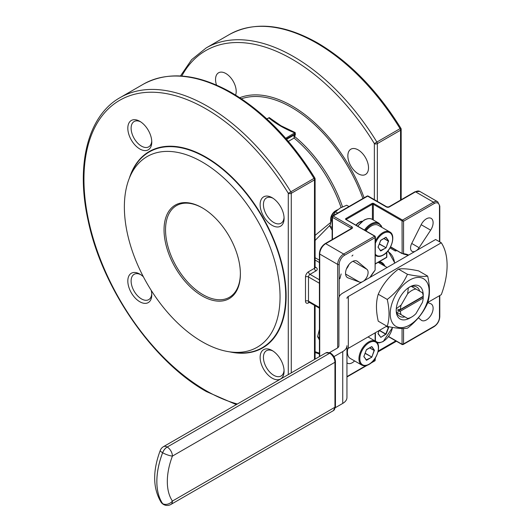 <?xml version="1.0" encoding="UTF-8"?>
<svg xmlns="http://www.w3.org/2000/svg" width="531" height="531" viewBox="0 0 531 531"><rect width="100%" height="100%" fill="white"/><g stroke="black" fill="none" stroke-linecap="round" stroke-linejoin="round"><path stroke-width="0.8" d="M347.832 348.661A13.753 7.938 120 0 0 347.427 352.358A13.753 7.938 120 0 0 350.268 358.432L361.797 365.082A13.753 7.938 -60 0 1 359.686 354.064A13.753 7.938 -60 0 1 368.673 341.951A13.753 7.938 -60 0 1 375.543 341.267L368.049 336.939M409.746 318.122L411.784 316.947L409.746 318.122A19.056 10.998 -60 0 1 408.326 318.859L407.616 318.447A16.176 9.339 120 0 0 411.784 316.947L411.784 316.947A16.176 9.339 120 0 0 415.952 313.629L422.43 302.404A16.176 9.339 120 0 0 423.194 298.017L423.2 296.63A17.868 10.315 120 0 0 423.22 295.754A17.868 10.315 120 0 0 423.2 294.904L423.194 296.291L400.374 309.467L397.971 309.467A17.868 10.315 120 0 0 397.971 311.193L423.2 296.63M330.647 220.597L330.647 219.217A6.777 3.909 -60 0 1 335.439 210.92L336.634 210.23A8.469 4.892 120 0 0 330.647 220.597A8.469 4.892 120 0 0 330.74 221.766M375.417 240.968A13.76 7.945 -60 0 1 382.891 232.611A13.76 7.945 -60 0 1 389.774 231.928L378.245 225.277A13.76 7.945 120 0 0 371.368 225.954A13.76 7.945 120 0 0 365.985 230.932M202.211 295.966A53.983 31.17 60 0 1 164.039 229.85A53.983 31.17 60 0 1 202.211 207.807L202.211 207.807A53.983 31.17 60 0 1 240.384 273.923A53.983 31.17 60 0 1 202.211 295.966M202.583 208.026A52.927 30.559 -120 0 0 176.498 205.616A52.927 30.559 -120 0 0 168.38 248.03A52.927 30.559 -120 0 0 202.955 294.665A52.927 30.559 -120 0 0 229.419 297.287A52.927 30.559 -120 0 0 240.377 273.492M288.287 374.601L288.287 193.297L314.79 177.931A2.117 2.117 0 0 1 315.102 179.04A2.117 1.221 -0 0 1 314.478 179.903L291.28 193.297L291.28 372.875M229.399 34.515C254.336 21.074 283.8 23.922 317.784 43.057C349.557 61.868 377.249 90.257 400.865 128.236L400.069 128.648A174.653 100.837 -120 0 0 316.728 43.164A174.653 100.837 -120 0 0 229.399 34.515L206.201 47.909A174.653 100.837 60 0 1 293.524 56.558A174.653 100.837 60 0 1 376.864 142.049L374.362 143.602A172.535 99.616 -120 0 0 292.03 59.153A172.535 99.616 -120 0 0 181.781 76.046M416.384 250.612A7.407 4.281 120 0 0 419.105 247.711L430.641 230.169A9.525 5.502 120 0 0 431.139 218.36A9.525 5.502 120 0 0 426.38 218.832A9.525 5.502 120 0 0 421.163 224.699L411.737 243.457A7.407 4.281 120 0 0 412.089 251.362A7.407 4.281 120 0 0 415.202 251.296M363.456 281.171A7.407 4.281 120 0 0 367.717 274.978A7.407 4.281 120 0 0 366.921 269.33L357.496 261.451A9.525 5.502 120 0 0 357.044 261.139A9.525 5.502 120 0 0 352.279 261.61A9.525 5.502 120 0 0 346.059 270.007A9.525 5.502 120 0 0 347.52 277.64A9.525 5.502 120 0 0 348.017 277.872L359.553 282.1A7.407 4.281 120 0 0 362.275 281.848M272.111 225.356A16.939 9.777 60 0 1 260.13 204.614A16.939 9.777 60 0 1 272.111 197.698L272.111 197.698A16.939 9.777 60 0 1 284.085 218.44A16.939 9.777 60 0 1 272.111 225.356M272.961 198.229A14.609 8.436 -120 0 0 266.449 197.93A14.609 8.436 -120 0 0 264.212 209.632A14.609 8.436 -120 0 0 273.757 222.502A14.609 8.436 -120 0 0 281.058 223.226A14.609 8.436 -120 0 0 284.052 217.438M139.792 148.965A16.939 9.777 60 0 1 127.818 128.223A16.939 9.777 60 0 1 139.792 121.307L139.792 121.307A16.939 9.777 60 0 1 151.773 142.049A16.939 9.777 60 0 1 139.792 148.965M140.649 121.838A14.609 8.436 -120 0 0 134.137 121.539A14.609 8.436 -120 0 0 131.9 133.241A14.609 8.436 -120 0 0 141.445 146.111A14.609 8.436 -120 0 0 148.746 146.835A14.609 8.436 -120 0 0 151.74 141.047M151.216 290.357A16.939 9.777 60 0 1 151.773 294.838A16.939 9.777 60 0 1 139.792 301.747A16.939 9.777 60 0 1 127.818 281.005A16.939 9.777 60 0 1 139.792 274.096L139.792 274.096A16.939 9.777 60 0 1 143.397 276.81M140.649 274.62A14.609 8.436 -120 0 0 134.137 274.321A14.609 8.436 -120 0 0 131.9 286.023A14.609 8.436 -120 0 0 141.445 298.9A14.609 8.436 -120 0 0 148.746 299.623A14.609 8.436 -120 0 0 151.74 293.829M358.186 149.908A14.609 8.436 -120 0 0 350.878 149.184A14.609 8.436 -120 0 0 348.641 160.886A14.609 8.436 -120 0 0 358.186 173.763A14.609 8.436 -120 0 0 365.487 174.487A14.609 8.436 -120 0 0 367.724 162.778A14.609 8.436 -120 0 0 358.186 149.908M235.598 95.069A14.609 8.436 -120 0 0 225.867 73.517A14.609 8.436 -120 0 0 218.566 72.793A14.609 8.436 -120 0 0 216.502 85.06M272.111 378.138A16.939 9.777 60 0 1 260.13 357.396A16.939 9.777 60 0 1 272.111 350.487L272.111 350.487A16.939 9.777 60 0 1 284.085 371.229A16.939 9.777 60 0 1 272.111 378.138M272.961 351.011A14.609 8.436 -120 0 0 266.449 350.712A14.609 8.436 -120 0 0 264.212 362.414A14.609 8.436 -120 0 0 273.757 375.291A14.609 8.436 -120 0 0 281.058 376.014A14.609 8.436 -120 0 0 284.052 370.22M202.211 341.772A110.083 63.561 -120 0 0 229.983 351.887A110.083 63.561 -120 0 0 278.762 279.777A110.083 63.561 -120 0 0 202.211 162.001A110.083 63.561 -120 0 0 129.491 177.832A110.083 63.561 -120 0 0 202.211 341.772M267.637 118.526L269.237 117.59L281.005 125.774L295.17 132.564L295.355 134.529L294.081 138.067L294.167 134.967L294.871 135.365M409.686 280.063A27.519 15.89 120 0 0 390.225 313.768A27.519 15.89 120 0 0 409.686 325.005A27.519 15.89 120 0 0 429.148 291.293A27.519 15.89 120 0 0 409.686 280.063M387.245 299.438C396.372 292.395 403.109 284.019 407.45 274.295C416.51 276.259 423.247 276.863 427.661 276.1C430.03 286.481 430.03 295.462 427.661 303.042C423.34 312.732 416.603 321.116 407.45 328.185C403.148 328.954 396.418 328.357 387.245 326.379C389.608 318.786 389.608 309.799 387.245 299.438L378.245 294.24C375.875 301.867 375.875 310.847 378.245 321.182L387.245 326.379M427.661 276.1L418.66 270.903C409.6 268.938 402.87 268.341 398.449 269.098C389.415 276.027 382.678 284.404 378.245 294.24M329.505 352.624L337.046 348.276A6.352 3.664 0 0 0 338.904 345.681L338.904 298.382A12.704 7.334 180 0 1 342.621 293.198L435.612 239.508L441.301 242.793A65.625 37.893 -60 0 1 441.301 294.652L427.833 302.424M386.794 326.12L348.309 348.336A4.66 2.688 0 0 0 346.949 350.241L346.949 345.681A14.397 8.31 180 0 1 342.734 351.562L333.959 356.62M441.301 242.793L348.309 296.484A4.66 2.688 0 0 0 346.949 298.382M286.607 139.334L294.167 134.967L294.911 132.936C284.636 128.847 275.954 123.836 268.865 117.902A0.637 0.425 129.9 0 0 269.237 117.59M418.415 317.803L421.163 320.1A9.525 5.502 120 0 0 421.614 320.419A9.525 5.502 120 0 0 431.139 314.916A9.525 5.502 120 0 0 431.139 303.918A9.525 5.502 120 0 0 430.641 303.686L427.78 302.637M330.016 225.197L315.102 240.47M315.102 235.386L330.541 222.569M347.427 352.358A9.525 5.502 120 0 0 346.949 353.274M346.949 362.779A9.525 5.502 120 0 0 347.52 363.197A9.525 5.502 120 0 0 354.589 360.921M395.602 249.855A40.223 23.225 -60 0 1 396.212 250.878L395.203 250.951L390.006 247.95M396.212 250.878L395.456 249.769M375.105 359.832L375.105 358.372M374.66 360.609L371.992 362.149M332.134 239.607L332.134 216.88A1.055 0.611 0 0 1 332.446 216.449A1.055 0.611 60 0 1 332.665 215.964L367.094 196.085A1.055 0.611 60 0 1 367.625 196.138A1.055 0.611 120 0 1 368.156 196.085L386.867 206.891A1.055 0.611 120 0 0 386.336 206.944L367.625 196.138L333.196 216.017L351.907 226.823A2.117 1.221 0 0 1 351.907 228.549L325.709 243.676L343.67 254.044L374.66 236.156L375.105 237.622L344.42 255.345A7.407 4.281 120 0 0 339.183 264.418L339.183 296.856M375.105 236.414L374.979 236.122A0.637 0.365 -60 0 1 375.105 236.414L375.105 268.991M369.988 277.401A40.648 23.47 -60 0 1 375.105 270.146L375.417 236.945M390.61 246.829L402.053 253.44L403.553 253.725A0.425 0.332 94.6 0 1 403.215 253.977L408.259 255.305A40.223 23.225 120 0 0 403.334 253.957M390.557 246.942L402.14 253.632L402.053 220.856L403.553 221.201L403.553 253.725A40.648 23.47 -60 0 1 408.671 255.066M434.239 203.486A1.055 0.611 60 0 0 433.488 202.192A8.469 4.892 -60 0 1 437.723 201.773L419.762 191.399A8.469 4.892 120 0 0 415.527 191.817L433.488 202.192L402.505 220.08A0.637 0.365 -60 0 0 402.053 220.856L373.313 204.262A0.637 0.365 -60 0 1 373.758 203.486L402.505 220.08L403.553 221.201L434.239 203.486A7.407 4.281 120 0 1 439.476 206.513L439.476 241.738M388.612 336.515L402.053 344.274L403.553 343.929L402.505 344.533L403.122 344.539L434.019 326.698A1.055 0.611 -120 0 0 434.239 326.213A7.407 4.281 120 0 0 439.476 317.14L439.476 295.701M293.889 136.354L294.519 136.427A98.003 56.585 60 0 1 342.515 206.818M286.275 138.963L294.652 134.131L295.355 134.529M285.678 138.272L295.17 132.564M266.934 119.017L268.865 117.902L266.788 118.884M370.127 277.321L375.039 270.233M332.134 230.162L329.864 226.206L332.134 227.514M333.017 215.759L335.479 211.723L340.232 207.979L346.716 205.238L348.98 206.546M335.479 211.723L337.743 213.031M329.864 226.206L332.134 217.644M337.63 209.752A8.469 4.892 120 0 0 336.634 210.23L335.439 210.92M335.346 407.682L342.734 403.414A14.397 8.31 180 0 0 346.949 397.54L346.949 345.681M404.881 316.868L396.684 312.135A16.939 9.777 120 0 0 399.724 316.337A16.939 9.777 120 0 0 404.881 316.868L408.266 318.819A19.056 10.998 120 0 1 396.292 311.909L396.684 312.135M419.702 291.2A16.939 9.777 120 0 0 416.656 286.999A16.939 9.777 120 0 0 411.498 286.468M418.554 309.122A19.056 10.998 120 0 0 419.829 306.918M423.22 295.754L423.22 294.785A19.056 10.998 -60 0 0 423.147 293.192L423.088 293.152A19.056 10.998 120 0 0 411.107 286.242A19.056 10.998 120 0 0 408.266 287.882A19.056 10.998 120 0 0 396.292 308.624A19.056 10.998 120 0 0 396.292 311.909L396.352 311.943A19.056 10.998 -60 0 1 396.352 308.657L401.131 305.073A16.176 9.339 120 0 0 400.374 309.467M397.971 311.193L400.374 311.193L423.194 298.017M400.374 311.193A16.176 9.339 120 0 0 401.131 314.704L407.616 318.447M423.194 296.291A16.176 9.339 120 0 0 422.43 292.78L415.952 289.037A16.176 9.339 120 0 0 407.616 293.849L401.131 305.073M407.616 293.849L408.326 287.915A19.056 10.998 -60 0 1 411.167 286.275L415.952 289.037M396.352 311.943L401.131 314.704M398.449 269.098L407.45 274.295M319.529 328.915L317.584 336.661L319.41 337.709M317.584 336.661L319.529 340.152M369.118 342.727A13.116 7.573 120 0 0 359.845 358.79A13.116 7.573 120 0 0 369.118 364.147A13.116 7.573 120 0 0 378.397 348.084A13.116 7.573 120 0 0 369.118 342.727M129.332 178.224A113.382 65.466 60 0 1 205.955 157.143A113.382 65.466 60 0 1 285.233 281.709A113.382 65.466 60 0 1 229.565 351.827M229.983 351.887L234.317 352.478A113.017 65.253 -120 0 0 284.39 278.443A113.017 65.253 -120 0 0 205.802 157.534A113.017 65.253 -120 0 0 131.15 173.783L129.491 177.832M167.318 481.531A56.12 32.404 120 0 0 172.422 501.065L334.948 407.237L334.948 362.255L172.422 456.089A56.12 32.404 120 0 0 167.318 481.531M163.488 504.443A7.388 4.268 -60 0 1 163.475 504.43L163.502 504.45A7.388 4.268 120 0 1 162.645 503.64A63.508 36.666 -60 0 1 156.864 481.531A63.508 36.666 -60 0 1 162.645 452.744L162.619 452.724A63.508 36.666 120 0 0 162.619 503.62L162.645 503.64A7.388 5.808 -34.2 0 0 172.422 501.065A7.388 4.268 -120 0 1 170.896 504.45L333.415 410.616A7.388 4.268 -120 0 0 334.948 407.237A1.693 0.976 0 0 0 335.446 406.54L333.415 410.616M389.774 231.928C396.239 235.034 391.506 250.778 383.209 255.112C380.501 256.652 378.105 256.871 376.014 255.763A13.76 7.945 -60 0 1 375.417 255.358M375.417 254.263A13.122 7.58 120 0 0 383.342 254.82A13.122 7.58 120 0 0 392.621 238.751A13.122 7.58 120 0 0 383.342 233.388A13.122 7.58 120 0 0 375.417 243.098M375.417 340.69A13.122 7.58 120 0 0 383.342 341.254A13.122 7.58 120 0 0 392.442 327.395M355.969 225.151A9.95 5.741 -60 0 1 359.387 222.157A9.95 5.741 -60 0 1 362.401 221.195M315.102 266.934L315.978 267.445A4.235 2.443 0 0 1 315.978 270.896L309.991 274.354A2.117 1.221 60 0 1 308.491 271.766L314.478 268.308L314.478 179.903A2.117 1.221 60 0 0 313.994 178.343A174.653 100.837 -120 0 0 230.653 92.859A174.653 100.837 -120 0 0 143.324 84.21C168.261 70.769 197.724 73.617 231.708 92.752C263.482 111.563 291.174 139.952 314.79 177.931M143.324 84.21L120.125 97.604A174.653 100.837 60 0 1 207.448 106.253A174.653 100.837 60 0 1 290.789 191.744A2.117 1.221 60 0 1 291.28 193.297A2.117 1.221 180 0 1 288.287 193.297A172.535 99.616 -120 0 0 205.955 108.848A172.535 99.616 -120 0 0 83.951 179.286A172.535 99.616 -120 0 0 205.955 390.604A172.535 99.616 -120 0 0 237.377 403.991M239.766 97.711A115.194 66.508 60 0 1 292.03 105.974A115.194 66.508 60 0 1 364.1 197.817M362.879 198.521A113.7 65.645 -120 0 0 291.585 107.448A113.7 65.645 -120 0 0 241.393 98.786M348.847 264.677A7.407 4.281 -60 0 1 346.484 268.766M357.642 226.12L364.014 220.133C367.439 218.341 370.193 218.088 372.271 219.383A15.877 9.166 120 0 0 364.332 220.166A15.877 9.166 120 0 0 357.874 226.252M364.458 230.056A15.877 9.166 -60 0 1 370.917 223.969A15.877 9.166 -60 0 1 378.855 223.186L381.304 225.848L381.902 227.387M381.523 227.168A15.24 8.801 120 0 0 371.368 224.746A15.24 8.801 120 0 0 365.235 230.5M383.661 265.507A20.112 11.609 120 0 0 380.973 262.732L378.835 261.962M347.068 277.321L348.017 277.872M374.362 199.669L374.362 143.602A2.117 1.221 180 0 0 377.355 143.602A2.117 1.221 -120 0 0 376.864 142.049L400.069 128.648A2.117 1.221 -120 0 1 400.553 130.208L377.355 143.602L377.355 201.402M348.309 348.336L348.309 296.484M386.11 247.698L388.612 240.888L385.805 237.377L380.574 240.516L378.072 247.32L380.833 250.911L386.11 247.698L388.334 241.14L383.833 238.538M380.714 240.297L385.845 237.304M386.11 237.324L388.612 240.888M379.453 261.604A20.749 11.981 -60 0 1 384.995 266.277M394.639 263.17A33.234 19.189 120 0 0 387.57 251.395M402.505 344.533A0.637 0.365 -60 0 1 402.053 344.274L402.053 328.497M403.553 328.503L403.553 343.929L434.239 326.213M315.102 257.714L319.41 260.203M341.094 207.508A97.385 56.226 -120 0 0 294.081 138.067L288.36 141.372M315.102 351.688A172.535 99.616 -120 0 0 319.41 353.122M400.553 200.101L400.553 130.208A2.117 1.221 -0 0 0 401.177 129.345L401.177 199.742M378.225 351.024L395.794 340.875M314.478 359.474L314.478 305.318M309.367 302.371L308.491 302.876A4.235 2.443 120 0 1 305.498 301.15L305.498 276.95A4.235 2.443 120 0 1 308.491 271.766M396.411 341.234L378.032 351.847L396.418 341.234M390.504 247.041L395.575 249.968M319.41 283.249L308.491 276.95L308.491 301.15L319.41 307.449M319.41 262.526L315.102 260.037M305.498 276.95A2.117 1.221 0 0 1 308.491 276.95A2.117 1.221 -60 0 1 309.991 274.354L319.41 279.797M337.683 347.845L337.683 264.418L319.722 254.044L319.722 356.454M346.179 219.562L374.979 236.122A0.637 0.365 -60 0 0 374.66 236.156L345.92 219.562A0.637 0.365 -60 0 1 346.365 219.821M372.417 219.462L372.417 204.262L346.365 219.303A0.637 0.365 -120 0 0 345.92 218.526A1.268 0.73 0 0 0 345.92 219.562M345.92 218.526L371.965 203.486A1.268 0.73 0 0 1 373.758 203.486M386.867 206.891L388.798 206.891L414.996 191.764A1.055 0.611 60 0 1 415.527 191.817L389.329 206.944A2.117 1.221 0 0 1 386.336 206.944M375.105 341.015L375.105 332.864M346.949 376.612L365.959 365.633M339.183 264.418A1.055 0.611 0 0 1 337.683 264.418A8.469 4.892 -60 0 1 343.67 254.044A1.055 0.611 60 0 1 344.42 255.345M325.178 243.623A1.055 0.611 -120 0 1 325.709 243.676A8.469 4.892 120 0 0 319.722 254.044A1.055 0.611 180 0 1 319.41 253.612C319.735 249.358 321.653 246.026 325.178 243.623L351.376 228.496A1.055 0.611 -120 0 1 351.907 228.549M356.547 260.9L357.496 261.451M352.949 261.259L366.921 269.33M345.581 274.029L359.553 282.1M421.163 224.699L430.641 230.169M411.737 243.457L419.105 247.711M351.157 228.622L351.157 228.118L332.446 217.312L332.446 239.428M371.965 203.486A0.637 0.365 -120 0 1 372.417 204.262A0.637 0.365 0 0 1 373.313 204.262L373.313 219.98M402.093 253.579L390.564 246.928M375.417 263.721L386.634 257.243L386.634 252.417M386.634 256.725A0.637 0.365 180 0 1 386.634 257.243A0.637 0.365 60 0 1 386.502 257.535L375.417 263.934M395.203 250.951L395.615 249.988M388.5 336.667L402.186 344.566L403.122 344.539M332.134 216.88A1.055 0.611 0 0 0 332.446 217.312A1.055 0.611 120 0 1 333.196 216.017A1.055 0.611 60 0 0 332.665 215.964A1.055 1.055 0 0 0 332.134 216.88M351.907 226.823A1.055 0.611 120 0 0 351.157 228.118A1.055 0.611 180 0 1 351.456 228.463M388.798 206.891A1.055 0.611 60 0 1 389.329 206.944M439.787 241.917L439.787 206.081A1.055 0.611 180 0 1 439.476 206.513M439.787 295.528L439.787 316.708A1.055 0.611 180 0 1 439.476 317.14M315.978 267.445A2.117 1.221 -60 0 1 315.129 267.624M315.978 270.896A2.117 1.221 60 0 1 314.478 268.308A2.117 1.221 0 0 0 315.102 267.445L314.923 267.544M319.41 308.166L308.929 302.119A2.117 1.221 -60 0 1 308.491 301.15A2.117 1.221 0 0 0 305.498 301.15M308.757 302.046A2.117 1.221 -120 0 0 308.491 302.876M379.194 330.508L378.045 333.495M388.075 326.552L388.612 327.66L386.11 334.125L380.833 337.338L385.698 334.185L379.26 330.468M378.072 333.753L380.833 337.338M386.462 326.313L388.334 327.395L387.69 326.472M379.466 330.348L385.825 334.026L388.334 327.567L386.316 326.399M378.118 333.594L380.601 337.105L378.085 333.355M388.612 327.315L388.612 327.66M378.072 333.402L379.247 330.474M378.118 247.167L380.574 250.891M383.979 238.452L388.612 241.233M379.326 243.848L385.825 247.599L379.253 244.041M380.508 250.552L385.845 248.017M385.805 237.397L380.793 240.291L378.045 247.061M380.833 250.911L378.072 247.32M342.734 403.414L342.734 351.562M167.199 447.042L329.724 353.208L167.199 447.042A7.388 4.268 -120 0 1 172.422 456.089A7.388 1.626 20.8 0 1 162.645 452.744A7.388 4.268 -60 0 1 167.199 447.042M163.475 504.43A7.388 4.268 -60 0 1 162.619 503.62A7.388 5.808 -34.2 0 1 161.059 502.187A7.388 7.388 0 0 0 163.475 504.43M161.059 502.187C152.815 488.308 152.55 471.057 160.262 450.427A7.388 1.626 20.8 0 0 162.619 452.724A7.388 4.268 120 0 1 167.165 447.022A7.388 4.268 -120 0 0 163.475 446.657L326.001 352.823L330.541 353.108A1.693 0.976 120 0 0 330.541 353.108A1.693 0.976 120 0 0 329.691 353.195A7.388 4.268 -120 0 0 326.001 352.823M335.446 361.565A1.693 0.976 0 0 1 334.948 362.255A7.388 4.268 -120 0 0 329.724 353.208A1.693 0.976 120 0 1 330.567 353.128C333.561 355.146 335.187 357.96 335.446 361.565L335.446 406.54M371.886 357.024L374.395 350.221L371.627 346.63L366.357 349.849L363.848 356.653L366.616 360.244L371.886 357.024L374.116 350.467L369.609 347.865M366.49 349.624L371.627 346.63M371.886 346.657L374.395 350.221M369.762 347.778L374.395 350.566M365.109 353.175L371.607 356.925L365.029 353.367M366.284 359.879L371.627 357.35M363.894 356.5L366.357 360.217M361.797 365.082C363.888 366.191 366.284 365.972 368.992 364.439C377.275 360.104 382.008 344.373 375.543 341.267M376.014 255.763L375.417 255.424M377.103 342.661L379.386 342.86L383.209 341.539L392.588 327.421M356.042 225.19L359.301 222.35L362.076 221.447M120.125 97.604C87.98 115.572 75.608 164.504 88.08 220.325C101.998 288.034 152.729 361.545 206.393 391.573L236.308 404.609M206.201 47.909L191.631 59.658L180.48 75.966M352.916 255.086L351.914 256.088M341.128 273.95L339.84 278.755M387.126 267.505L378.178 262.341M361.233 221.566L361.638 221.799M378.855 223.186L372.271 219.383M386.82 252.225L386.82 256.984A0.637 0.637 0 0 1 386.502 257.535M394.845 263.051L387.988 250.891M368.156 196.085A1.055 1.055 0 0 0 367.094 196.085M396.166 250.021L395.96 250.625M319.41 356.633L319.41 253.612M414.996 191.764L419.762 191.399M370.784 363.204L375.098 360.715L375.417 357.887M375.417 341.194L375.417 332.691M346.949 376.97L367.187 365.282M439.787 206.081L437.723 201.773M439.787 316.708C439.469 320.963 437.544 324.288 434.019 326.698M401.177 129.345A2.117 2.117 0 0 0 400.865 128.236M315.102 352.531L319.41 354.004M315.102 267.445L315.102 179.04M315.102 359.115L315.102 305.677M163.502 504.45A7.388 7.388 0 0 0 170.896 504.45M163.475 446.657A7.388 7.388 0 0 0 160.262 450.427M366.377 360.011L363.874 356.447L366.403 349.836L371.581 346.71"/></g></svg>
